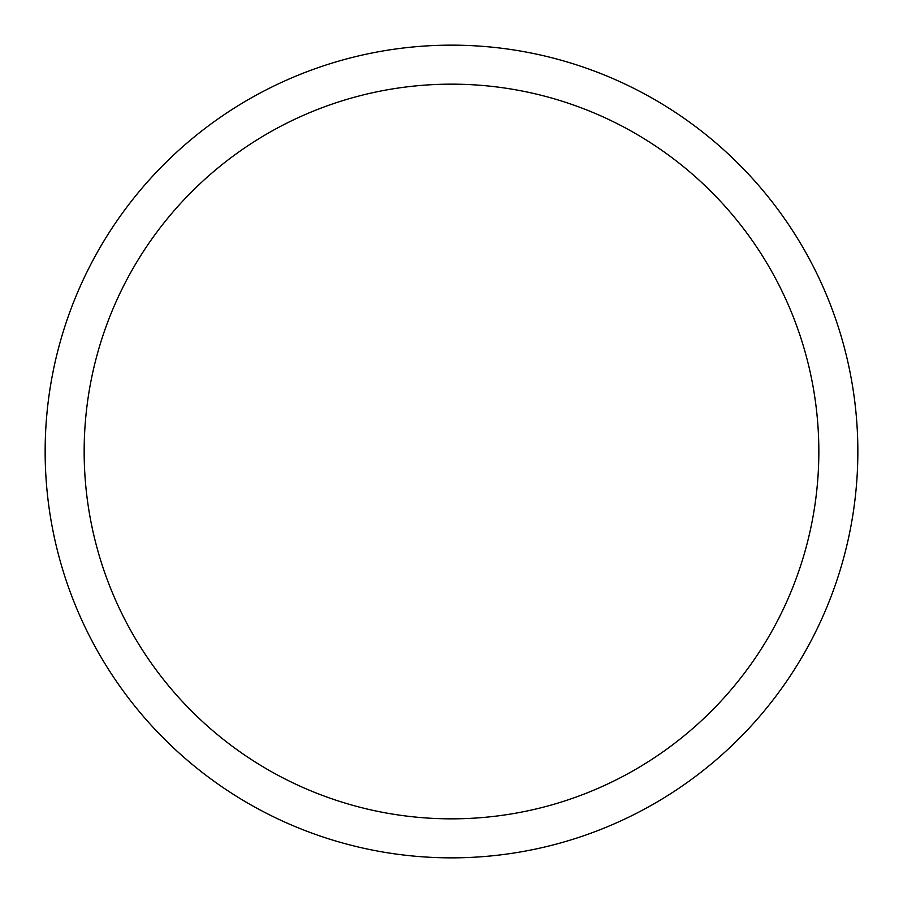 <?xml version="1.0" encoding="UTF-8"?>
<svg xmlns="http://www.w3.org/2000/svg" width="903" height="903" viewBox="0 0 903 903"><rect width="100%" height="100%" fill="white"/><g stroke="black" fill="none" stroke-linecap="round" stroke-linejoin="round"><path stroke-width="1.35" d="M451.5 45.15A406.35 406.35 0 0 1 857.85 451.5A406.35 406.35 0 0 1 451.5 857.85A406.35 406.35 0 0 1 45.15 451.5A406.35 406.35 0 0 1 451.5 45.15M451.5 84.16A367.34 367.34 0 0 1 818.84 451.5A367.34 367.34 0 0 1 451.5 818.84A367.34 367.34 0 0 1 84.16 451.5A367.34 367.34 0 0 1 451.5 84.16"/></g></svg>
